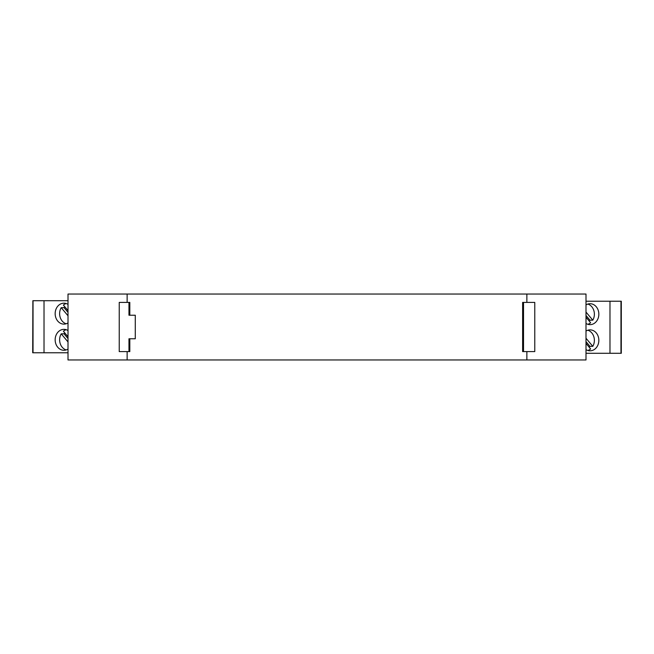 <?xml version="1.0" encoding="UTF-8"?>
<svg xmlns="http://www.w3.org/2000/svg" width="654" height="654" viewBox="0 0 654 654"><rect width="100%" height="100%" fill="white"/><g stroke="black" fill="none" stroke-linecap="round" stroke-linejoin="round"><path stroke-width="0.98" d="M128.969 302.41L128.969 315.228L135.28 315.228L135.28 338.772L128.969 338.772L128.969 351.59M523.527 351.59L523.527 302.41M522.62 302.41L522.62 351.59L534.776 351.59L534.776 302.41L522.62 302.41M129.819 315.228L129.819 302.41L119.232 302.41L119.232 351.59L129.819 351.59L129.819 338.772M127.129 294.038L586 294.038L586 359.962L68.008 359.962L68.008 294.038L127.129 294.038L127.129 302.41M526.871 294.038L526.871 302.41M526.871 351.59L526.871 359.962M127.129 351.59L127.129 359.962M44.022 300.709L44.022 352.768L68.008 352.768L33.035 352.768L33.035 300.709L68.008 300.709M32.872 300.709L32.7 352.768L44.022 352.768M33.035 352.768L33.035 300.709M68.008 330.548A10.464 8.78 -90 0 0 63.928 329.354A10.464 8.78 -90 0 1 66.168 329.698A10.464 8.78 -90 0 0 63.381 331.243L68.008 336.753M64.721 332.837A10.464 8.78 -90 0 0 64.059 333.826L61.206 333.826A10.464 8.78 -90 0 0 66.168 349.939A10.464 8.78 -90 0 1 63.928 350.282A10.464 8.78 -90 0 0 68.008 349.089M63.928 329.354A10.464 8.78 -90 0 0 55.157 339.818A10.464 8.78 -90 0 0 63.928 350.282M68.008 304.388A10.464 8.78 -90 0 0 63.928 303.194A10.464 8.78 -90 0 1 66.168 303.538A10.464 8.78 -90 0 0 63.381 305.075L68.008 310.593M64.721 306.677A10.464 8.78 -90 0 0 64.059 307.666L61.206 307.666A10.464 8.78 -90 0 0 66.168 323.779A10.464 8.78 -90 0 1 63.928 324.122A10.464 8.78 -90 0 0 68.008 322.929M63.928 303.194A10.464 8.78 -90 0 0 55.157 313.658A10.464 8.78 -90 0 0 63.928 324.122M61.206 333.826L68.008 341.928M61.206 307.666L68.008 315.768M68.008 338.535L64.059 333.826M68.008 312.375L64.059 307.666M586 301.232L620.965 301.232L620.965 353.291L586 353.291M587.832 324.302A10.464 8.78 90 0 0 590.619 322.757L586 317.247M589.279 321.163A10.464 8.78 90 0 0 589.941 320.174L592.794 320.174A10.464 8.78 90 0 0 587.832 304.061M586 323.452A10.464 8.78 90 0 0 590.072 324.646A10.464 8.78 90 0 0 598.843 314.182A10.464 8.78 90 0 0 590.072 303.718A10.464 8.78 90 0 0 586 304.911M587.832 350.462A10.464 8.78 90 0 0 590.619 348.925L586 343.407M589.279 347.323A10.464 8.78 90 0 0 589.941 346.334L592.794 346.334A10.464 8.78 90 0 0 587.832 330.221M586 349.612A10.464 8.78 90 0 0 590.072 350.806A10.464 8.78 90 0 0 598.843 340.342A10.464 8.78 90 0 0 590.072 329.878A10.464 8.78 90 0 0 586 331.071M609.978 301.232L609.978 353.291M592.794 320.174L586 312.072M592.794 346.334L586 338.232M586 315.465L589.941 320.174M586 341.625L589.941 346.334M621.3 353.291L621.3 301.232"/></g></svg>
